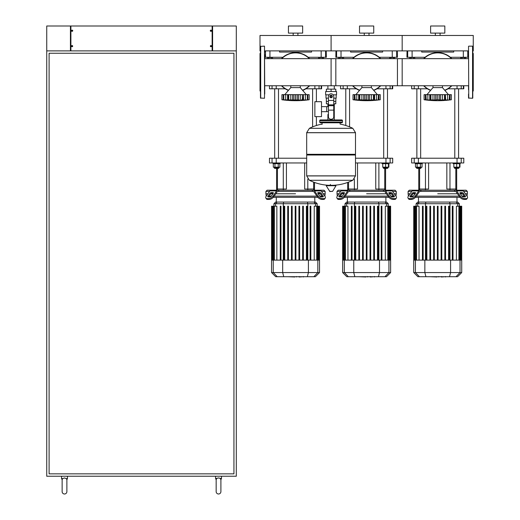 <?xml version="1.0" encoding="UTF-8"?>
<svg xmlns="http://www.w3.org/2000/svg" width="520" height="520" viewBox="0 0 520 520"><rect width="100%" height="100%" fill="white"/><g stroke="black" fill="none" stroke-linecap="round" stroke-linejoin="round"><path stroke-width="0.78" d="M465.66 58.663L465.66 57.518L460.733 57.518L460.733 58.663M464.425 58.663L464.425 57.518M461.962 58.663L461.962 57.518M394.57 58.663L394.57 57.518L389.643 57.518L389.643 58.663M393.334 58.663L393.334 57.518M390.878 58.663L390.878 57.518M323.479 58.663L323.479 57.518L318.552 57.518L318.552 58.663M322.25 58.663L322.25 57.518M319.787 58.663L319.787 57.518M414.713 58.663L414.713 57.518L409.786 57.518L409.786 58.663M413.478 58.663L413.478 57.518M411.015 58.663L411.015 57.518M343.623 58.663L343.623 57.518L338.696 57.518L338.696 58.663M342.394 58.663L342.394 57.518M339.931 58.663L339.931 57.518M272.532 58.663L272.532 57.518L267.611 57.518L267.611 58.663M271.303 58.663L271.303 57.518M268.84 58.663L268.84 57.518M210.893 46.729A0.592 0.592 0 0 1 210.893 45.552A0.592 0.592 0 0 1 211.542 46.143A0.592 0.592 0 0 1 210.893 46.729L210.893 45.552M211.01 45.552L211.01 46.729M210.893 30.147A0.592 0.592 0 0 0 210.893 31.33L210.893 30.147A0.592 0.592 0 0 1 211.01 30.147L211.01 31.33A0.592 0.592 0 0 1 210.893 31.33M211.01 31.33A0.592 0.592 0 0 0 211.01 30.147M72.15 46.729A0.592 0.592 0 0 0 72.15 45.552L72.15 46.729A0.592 0.592 0 0 1 72.033 46.729L72.033 45.552A0.592 0.592 0 0 1 72.15 45.552M72.033 45.552A0.592 0.592 0 0 0 72.033 46.729M72.15 30.147A0.592 0.592 0 0 1 72.15 31.33A0.592 0.592 0 0 1 71.493 30.739A0.592 0.592 0 0 1 72.15 30.147L72.15 31.33M72.033 31.33L72.033 30.147M212.608 26L212.608 50.882L236.301 50.882L236.301 476.229L46.735 476.229L46.735 50.882L70.427 50.882L70.427 26L70.902 26L70.902 50.882L212.134 50.882L212.134 26L236.301 26L236.301 50.882L46.735 50.882L46.735 26L70.427 26M70.902 26L212.134 26M220.305 478.595L220.896 479.629L221.494 478.595L218.53 477.958L215.572 478.595L216.164 479.629L216.756 478.595L216.164 479.629A2.373 2.373 0 0 0 216.164 479.785L216.164 491.628A2.373 2.373 0 0 0 218.53 494A2.373 2.373 0 0 0 220.903 491.628L220.903 479.785A2.373 2.373 0 0 0 220.896 479.629L220.805 479.297M216.164 491.628A2.373 2.373 0 0 0 218.53 494A2.373 2.373 0 0 0 220.903 491.628L220.903 479.785A2.373 2.373 0 0 0 220.896 479.629L221.494 478.595L221.494 476.229M62.134 479.785A2.373 2.373 0 0 1 62.14 479.629A2.373 2.373 0 0 0 62.134 479.785L62.134 491.628A2.373 2.373 0 0 0 64.506 494A2.373 2.373 0 0 0 66.879 491.628L66.879 479.785A2.373 2.373 0 0 0 66.872 479.629L66.781 479.297M62.134 491.628A2.373 2.373 0 0 0 64.506 494A2.373 2.373 0 0 0 66.879 491.628L66.879 491.628M62.732 478.595L61.542 478.595L62.14 479.629L62.732 478.595L64.506 477.958L66.281 478.595L66.872 479.629A2.373 2.373 0 0 1 66.879 479.785M216.164 479.629L215.572 478.595L215.572 476.229M62.14 479.629L61.542 478.595L61.542 476.229M66.281 478.595L67.47 478.595L66.872 479.629L67.47 478.595L67.47 476.229M49.101 473.856L49.101 53.248L233.935 53.248L233.935 473.856L49.101 473.856M331.091 85.748L331.091 58.663L402.175 58.663L402.175 85.748L334.276 85.748L334.276 89.135M334.276 103.825L334.276 114.491L333.756 114.491L334.276 114.491L334.276 119.938M327.899 85.748L327.899 89.135M327.899 103.825L327.899 106.633M328.425 114.491L327.899 114.491L328.425 114.491M321.503 111.683L328.425 111.683M321.503 106.633L326.716 106.633L326.716 111.683L326.716 106.633L328.425 106.633M314.867 109.161L314.867 116.623L321.503 116.623L321.503 101.692L314.867 101.692L314.867 109.161M329.004 94.822L325.637 94.822L325.637 91.507L336.538 91.507L336.538 94.822L333.177 94.822M335.829 98.137L335.829 101.459L333.756 101.459M330.142 96.48A0.949 0.949 0 0 0 331.091 97.428A0.949 0.949 0 0 0 332.039 96.48A0.949 0.949 0 0 0 331.091 95.531A0.949 0.949 0 0 0 330.142 96.48M330.375 96.48A0.709 0.709 0 0 1 331.091 95.771A0.709 0.709 0 0 1 331.799 96.48A0.709 0.709 0 0 1 331.091 97.195A0.709 0.709 0 0 1 330.375 96.48M332.274 97.162L331.091 97.851L329.901 97.162L329.901 95.797L331.091 95.115L332.274 95.797L332.274 97.162M333.756 110.142L333.756 116.857A2.373 2.373 0 0 1 331.383 119.23L330.792 119.23A2.373 2.373 0 0 1 328.425 116.857L328.425 110.142L333.756 110.142L333.756 96.48A2.665 2.665 0 0 0 331.091 93.815A2.665 2.665 0 0 0 328.425 96.48L328.425 110.142M326.352 98.137L326.352 101.459L328.425 101.459M335.81 101.459L335.81 103.825L333.756 103.825M326.372 101.459L326.372 103.825L328.425 103.825M328.425 98.137L325.995 98.137L325.995 94.822M336.187 94.822L336.187 98.137L333.756 98.137M326.372 91.507L326.372 89.135L335.81 89.135L335.81 91.507M331.091 91.507L331.091 89.135M355.498 132.672L306.683 132.672L355.498 132.737L306.683 132.737L306.683 154.297L355.498 154.297L355.498 132.672L352.788 128.316L309.394 128.316L352.788 128.316A49.049 49.049 0 0 0 340.093 124.091L340.093 122.785L341.75 122.785A0.709 0.709 0 0 0 342.466 122.07L342.466 120.653A0.709 0.709 0 0 0 341.75 119.938L320.424 119.938A0.709 0.709 0 0 0 319.716 120.653L342.466 120.653M322.082 124.442L322.082 122.785L320.424 122.785L341.75 122.785M354.783 154.297L355.498 155.012L355.498 175.864L306.683 175.864L355.498 175.864L352.788 180.284L331.091 180.284L352.788 180.284A49.049 49.049 0 0 1 333.496 185.283M355.498 155.012L306.683 155.012L306.683 175.922L355.498 175.922M331.091 180.284L309.394 180.284L331.091 180.284M330.375 184.392L330.375 185.283M326.456 185.283L326.203 185.731L329.836 191.503L332.599 191.36L335.972 185.731L335.719 185.283L326.456 185.283M306.683 155.012L307.392 154.297M327.899 119.938L327.899 114.491M321.139 120.653A0.709 0.709 0 0 0 320.424 119.938M341.042 120.653A0.709 0.709 0 0 1 341.75 119.938M342.466 122.07L319.716 122.07A0.709 0.709 0 0 0 320.424 122.785M468.526 46.377L468.76 98.273L468.526 46.377M468.526 94.042L468.526 98.04L472.557 98.273L472.557 46.143L472.791 98.04M472.791 61.913L472.791 54.639M472.791 91.403L473.265 90.928L473.265 53.489L472.791 53.014M472.791 52.507L472.791 50.368M472.791 78.234L472.791 79.553M472.791 90.402L472.791 82.505M468.526 54.639L468.526 58.663L397.436 58.663L397.436 85.748L468.526 85.748L468.526 89.778M264.739 94.042L264.505 46.143L264.505 98.273L260.475 98.04L260.475 46.377L264.505 46.143M260.475 91.403L260 90.928L260 53.489L260.475 53.014M264.739 89.778L264.739 85.748L335.829 85.748L335.829 58.663L264.739 58.663L264.739 54.639M442.462 85.748L442.462 87.607L432.985 87.607L426.94 94.659M448.591 100.035L445.296 99.912L445.679 100.055L445.296 99.912L445.367 94.659L445.679 100.055M450.151 99.898L450.574 99.847M446.589 100.016L447.59 99.912L447.59 94.659L449.507 94.659L449.507 99.755M441.636 100.016L443.456 99.801M435.643 100.016L430.151 99.912L430.892 99.755L430.892 94.659L430.072 94.659L430.151 99.912L429.76 100.055L424.099 99.755L425.386 99.912L425.386 94.659L425.913 94.659L426.231 99.912M433.803 100.016L434.2 100.035M428.857 100.016L429.24 100.035M424.099 94.659L424.099 99.755L424.099 94.659L425.386 94.659M425.932 99.755L425.932 94.659L429.76 94.659L429.76 100.055L430.151 99.912M430.151 94.659L429.76 94.659M430.931 99.755L430.931 94.659L434.811 94.659L434.811 100.055M437.697 99.755L436.098 99.912L436.098 94.659L437.697 94.659L437.697 99.755L437.743 94.659L440.635 94.659L440.635 100.055L437.743 99.755M434.811 94.659L436.098 94.659M445.296 99.912L440.635 100.055M440.635 94.659L444.516 94.659L444.516 99.755M444.554 99.755L444.554 94.659L445.296 94.659M445.679 94.659L447.59 94.659M451.347 99.755L450.053 99.912L450.053 94.659L451.347 94.659L451.347 99.755A98.403 98.403 0 0 1 424.099 99.755M449.215 99.912L449.507 94.659M449.534 94.659L450.053 94.659M444.86 90.409A19.552 19.552 0 0 0 451.822 85.748M451.822 58.663A19.552 19.552 0 0 0 423.625 58.663A19.552 19.552 0 0 1 451.822 58.663M423.625 85.748A19.552 19.552 0 0 0 430.586 90.409M447.824 58.663L448.565 58.663M426.881 58.663L427.622 58.663M427.622 85.748L426.881 85.748M448.565 85.748L447.824 85.748M371.371 85.748L371.371 87.607L361.894 87.607L355.849 94.659M377.507 100.035L374.595 100.055L376.5 99.912L376.5 94.659L380.257 94.659L380.257 99.755L378.969 99.912L378.969 94.659M379.06 99.898L379.49 99.847M370.552 100.016L372.365 99.801M364.553 100.016L365.593 99.801M362.719 100.016L363.11 100.035M359.06 99.912L353.009 99.755L354.302 99.912L354.302 94.659L358.676 94.659L358.676 100.055L359.06 99.912L358.982 94.659L359.801 94.659L359.801 99.755L359.84 94.659L363.721 94.659L363.721 100.055L359.84 99.755M357.767 100.016L358.15 100.035M353.009 94.659L353.009 99.755L353.009 94.659L354.302 94.659M354.841 99.755L354.841 94.659L355.141 99.912M359.06 94.659L358.676 94.659M366.652 99.755L366.652 94.659L369.544 94.659L369.544 100.055L363.721 100.055M363.721 94.659L366.613 94.659L366.613 99.755M373.464 99.755L373.464 94.659L374.595 94.659L374.595 100.055L369.544 100.055M369.544 94.659L373.425 94.659L373.425 99.755M374.595 100.055L374.205 99.912L374.205 94.659M374.595 94.659L376.5 94.659M378.125 99.912L378.443 94.659L378.424 99.755M373.769 90.409A19.552 19.552 0 0 0 380.731 85.748M380.731 58.663A19.552 19.552 0 0 0 352.534 58.663A19.552 19.552 0 0 1 380.731 58.663M352.534 85.748A19.552 19.552 0 0 0 359.496 90.409M376.734 58.663L377.475 58.663M355.791 58.663L356.531 58.663M356.531 85.748L355.791 85.748M377.475 85.748L376.734 85.748M300.281 85.748L300.281 87.607L290.803 87.607L284.765 94.659M306.417 100.035L303.115 99.912L303.505 94.659L303.505 100.055L301.281 99.801M307.976 99.898L308.399 99.847M304.408 100.016L305.416 99.912L305.416 94.659L307.333 94.659L307.333 99.755M299.462 100.016L287.969 99.912L288.711 99.755L288.711 94.659L287.898 94.659L287.969 99.912L281.918 99.755L283.212 99.912L283.212 94.659L283.731 94.659L283.731 99.755L284.674 100.035M293.462 100.016L293.923 99.912L293.923 94.659L295.522 94.659L295.522 99.755M291.629 100.016L292.019 100.035M286.676 100.016L287.066 100.035M281.918 94.659L281.918 99.755L281.918 94.659L283.212 94.659M283.757 99.755L283.757 94.659L287.586 94.659L287.586 100.055L287.969 99.912M287.969 94.659L287.586 94.659M288.75 99.755L288.75 94.659L292.63 94.659L292.63 100.055M292.63 94.659L293.923 94.659M295.568 99.755L295.568 94.659L298.461 94.659L298.461 100.055M298.461 94.659L302.341 94.659L302.341 99.755M302.374 99.755L302.374 94.659L303.115 94.659M303.505 94.659L305.416 94.659M309.173 94.659L309.173 99.755L307.879 99.912L307.879 94.659L309.173 94.659L309.173 99.755A98.403 98.403 0 0 1 281.918 99.755M306.417 100.055L307.353 99.755L307.333 94.659M307.353 94.659L307.879 94.659M302.679 90.409A19.552 19.552 0 0 0 309.641 85.748M309.641 58.663A19.552 19.552 0 0 0 281.444 58.663A19.552 19.552 0 0 1 309.641 58.663M281.444 85.748A19.552 19.552 0 0 0 288.405 90.409M305.65 58.663L306.384 58.663M284.7 58.663L285.441 58.663M285.441 85.748L284.7 85.748M306.384 85.748L305.65 85.748M260.475 98.04L260.475 94.042L260.475 98.04M445.282 276.705L441.584 276.991M441.012 276.705L438.802 276.705M437.079 276.705L438.529 276.705M437.079 276.991L429.871 276.705M374.192 276.705L370.494 276.991M369.922 276.705L367.718 276.705M365.989 276.705L367.438 276.705M365.989 276.991L358.787 276.705M303.101 276.705L299.403 276.991M298.831 276.705L296.627 276.705M294.899 276.705L296.355 276.705M294.899 276.991L287.697 276.705M463.691 191.399L467.344 191.399L467.344 193.772L465.368 193.772L467.344 193.772L467.044 196.138M420.401 191.399L419.985 191.399A1.183 0.839 90 0 0 419.393 191.744L415.734 196.917L415.142 196.079L418.801 190.911A2.373 1.677 -90 0 1 419.985 190.216L421.246 190.216L420.401 191.399L455.046 191.399L454.194 190.216L455.462 190.216A2.373 1.677 90 0 1 456.644 190.911L460.298 196.079L459.706 196.917L456.053 191.744A1.183 0.839 -90 0 0 455.462 191.399L455.046 191.399M437.723 193.772L457.483 193.772L437.723 193.772M460.343 193.772L462.351 193.772L460.343 193.772M460.343 192.582L462.02 192.582A1.183 0.592 -144.7 0 1 463.45 193.421L465.329 196.079A1.183 0.592 -144.7 0 1 465.459 196.761A1.183 0.592 -144.7 0 1 465.082 196.917L463.404 196.917A1.183 0.592 -144.7 0 1 461.975 196.079L460.096 193.421A1.183 0.592 -144.7 0 1 459.966 192.738A1.183 0.592 -144.7 0 1 460.343 192.582L459.947 193.141M465.329 196.079L464.737 196.917L462.852 194.259A1.183 0.592 35.3 0 0 461.422 193.421L460.096 193.421M413.426 192.582L415.103 192.582A1.183 0.592 144.7 0 1 415.474 192.738A1.183 0.592 144.7 0 1 415.344 193.421L414.018 193.421A1.183 0.592 -35.3 0 0 412.588 194.259L410.709 196.917L410.118 196.079L411.996 193.421A1.183 0.592 144.7 0 1 413.426 192.582L414.018 193.421M415.344 193.421L413.465 196.079A1.183 0.592 144.7 0 1 412.035 196.917L410.365 196.917A1.183 0.592 144.7 0 1 409.988 196.761A1.183 0.592 144.7 0 1 410.118 196.079M459.05 167.18L459.05 167.895L454.311 167.895L454.786 168.369L456.677 168.369L456.677 189.033L455.825 189.033L456.677 189.033L456.677 190.216L466.154 190.216L467.344 191.399M459.706 196.917A3.555 1.774 35.3 0 0 463.996 199.433L465.673 199.433A3.555 1.774 35.3 0 0 466.798 198.972L467.389 198.133A3.555 1.774 -144.7 0 0 466.999 196.079L463.346 190.911A2.373 1.677 -90 0 0 462.163 190.216L455.462 190.216M463.996 199.433L464.588 198.594A3.555 1.774 -144.7 0 1 460.298 196.079M464.588 198.594L466.265 198.594L465.673 199.433M467.389 198.133A3.555 1.774 -144.7 0 1 466.265 198.594M419.985 190.216L413.283 190.216A2.373 1.677 90 0 0 412.1 190.911L408.441 196.079A3.555 1.774 144.7 0 0 408.05 198.133L408.642 198.972A3.555 1.774 -35.3 0 0 409.767 199.433L411.444 199.433A3.555 1.774 -35.3 0 0 415.734 196.917M409.767 199.433L409.175 198.594A3.555 1.774 144.7 0 1 408.05 198.133M409.175 198.594L410.852 198.594L411.444 199.433M415.142 196.079A3.555 1.774 144.7 0 1 410.852 198.594M408.401 196.138L408.103 193.772L410.072 193.772L408.103 193.772L408.103 191.399L409.286 190.216L418.762 190.216L418.762 168.369M454.194 190.216L421.246 190.216M408.103 191.399L411.749 191.399M413.094 193.772L415.103 193.772L413.094 193.772M464.185 196.138L462.02 196.138M459.16 196.138L416.286 196.138M413.426 196.138L411.262 196.138M415.415 197.321L460.031 197.321M434.343 206.213L434.343 260.117L434.343 206.213L433.635 206.213L433.635 260.117M430.612 206.213L430.612 260.117L430.612 206.213L429.904 206.213L429.904 260.117M426.881 206.213L426.881 260.117L426.881 206.213L426.173 206.213L426.173 260.117M419.309 202.066L417.755 202.066L416.098 203.723L459.342 203.723L457.685 202.066L419.309 202.066L417.709 203.723L417.709 206.213M441.097 206.213L441.097 260.117L441.097 206.213L441.812 206.213L441.812 260.117L441.812 206.213M416.546 260.117L416.546 206.213L419.036 206.213L419.036 260.117M423.15 206.213L423.15 260.117L423.15 206.213L422.435 206.213L422.435 260.117M437.365 260.117L437.365 206.213L438.074 206.213L438.074 260.117M461.715 272.558L413.731 272.558L417.879 276.705L457.568 276.705L461.715 272.558L461.715 260.117L413.731 260.117L413.731 206.213M414.648 260.117L414.648 206.213L415.37 206.213L415.012 206.213L415.012 260.117M414.226 260.117L414.226 206.213L413.868 206.213L414.297 206.213L414.297 260.117M416.195 260.117L416.195 206.213L415.37 206.213L415.37 260.117M445.543 260.117L445.543 206.213L444.828 206.213L444.828 260.117M453.005 260.117L453.005 206.213L452.296 206.213L452.296 260.117M449.274 260.117L449.274 206.213L448.565 206.213L448.565 260.117M456.411 260.117L456.411 206.213L460.428 206.213L460.076 206.213L460.076 260.117M459.251 260.117L459.251 206.213L458.894 206.213L458.894 260.117M460.428 260.117L460.428 206.213L461.572 206.213L461.221 206.213L461.221 260.117M461.149 260.117L461.149 206.213L460.791 206.213L460.791 260.117M461.572 206.213L461.572 260.117M392.606 191.399L396.253 191.399L396.253 193.772L394.277 193.772L396.253 193.772L395.954 196.138M349.31 191.399L348.894 191.399A1.183 0.839 90 0 0 348.303 191.744L344.65 196.917L344.058 196.079L347.711 190.911A2.373 1.677 -90 0 1 348.894 190.216L350.162 190.216L349.31 191.399L383.955 191.399L383.11 190.216L384.371 190.216A2.373 1.677 90 0 1 385.554 190.911L389.214 196.079L388.615 196.917L384.963 191.744A1.183 0.839 -90 0 0 384.371 191.399L383.955 191.399M366.632 193.772L386.393 193.772L366.632 193.772M389.253 193.772L391.261 193.772L389.253 193.772M389.253 192.582L390.929 192.582A1.183 0.592 -144.7 0 1 392.36 193.421L394.238 196.079A1.183 0.592 -144.7 0 1 394.368 196.761A1.183 0.592 -144.7 0 1 393.991 196.917L392.314 196.917A1.183 0.592 -144.7 0 1 390.884 196.079L389.006 193.421A1.183 0.592 -144.7 0 1 388.875 192.738A1.183 0.592 -144.7 0 1 389.253 192.582L388.856 193.141M394.238 196.079L393.647 196.917L391.768 194.259A1.183 0.592 35.3 0 0 390.338 193.421L389.006 193.421M342.335 192.582L344.012 192.582A1.183 0.592 144.7 0 1 344.39 192.738A1.183 0.592 144.7 0 1 344.26 193.421L342.927 193.421A1.183 0.592 -35.3 0 0 341.497 194.259L339.619 196.917L339.027 196.079L340.906 193.421A1.183 0.592 144.7 0 1 342.335 192.582L342.927 193.421M344.26 193.421L342.381 196.079A1.183 0.592 144.7 0 1 340.951 196.917L339.274 196.917A1.183 0.592 144.7 0 1 338.897 196.761A1.183 0.592 144.7 0 1 339.027 196.079M387.959 167.18L387.959 167.895L383.221 167.895L383.695 168.369L385.593 168.369L385.593 189.033L384.735 189.033L385.593 189.033L385.593 190.216L395.07 190.216L396.253 191.399M395.707 198.972L396.305 198.133A3.555 1.774 -144.7 0 1 395.174 198.594L394.582 199.433A3.555 1.774 35.3 0 0 395.707 198.972M396.305 198.133A3.555 1.774 -144.7 0 0 395.915 196.079L392.256 190.911A2.373 1.677 -90 0 0 391.072 190.216L384.371 190.216M388.615 196.917A3.555 1.774 35.3 0 0 392.912 199.433L393.504 198.594A3.555 1.774 -144.7 0 1 389.214 196.079M393.504 198.594L395.174 198.594M392.912 199.433L394.582 199.433M348.894 190.216L342.193 190.216A2.373 1.677 90 0 0 341.01 190.911L337.35 196.079A3.555 1.774 144.7 0 0 336.966 198.133L337.558 198.972A3.555 1.774 -35.3 0 0 338.683 199.433L340.36 199.433A3.555 1.774 -35.3 0 0 344.65 196.917M338.683 199.433L338.091 198.594A3.555 1.774 144.7 0 1 336.966 198.133L337.558 198.972M338.091 198.594L339.762 198.594L340.36 199.433M344.058 196.079A3.555 1.774 144.7 0 1 339.762 198.594M337.311 196.138L337.012 193.772L338.988 193.772L337.012 193.772L337.012 191.399L338.195 190.216L347.678 190.216L347.678 182.455M383.11 190.216L350.162 190.216M337.012 191.399L340.659 191.399M342.004 193.772L344.012 193.772L342.004 193.772M393.094 196.138L390.929 196.138M388.07 196.138L345.196 196.138M342.335 196.138L340.171 196.138M344.325 197.321L388.941 197.321M363.259 206.213L363.259 260.117L363.259 206.213L362.544 206.213L362.544 260.117M359.522 206.213L359.522 260.117L359.522 206.213L358.813 206.213L358.813 260.117M355.791 206.213L355.791 260.117L355.791 206.213L355.082 206.213L355.082 260.117M348.225 202.066L346.671 202.066L345.007 203.723L388.258 203.723L386.594 202.066L348.225 202.066L346.619 203.723L346.619 206.213M370.012 206.213L370.012 260.117L370.012 206.213L370.721 206.213L370.721 260.117L370.721 206.213M373.744 206.213L373.744 260.117L373.744 206.213L374.452 206.213L374.452 260.117L374.452 206.213M345.462 260.117L345.462 206.213L347.945 206.213L347.945 260.117M352.06 206.213L352.06 260.117L352.06 206.213L351.351 206.213L351.351 260.117M366.275 260.117L366.275 206.213L366.99 206.213L366.99 260.117M390.624 272.558L342.641 272.558L346.788 276.705L386.477 276.705L390.624 272.558L390.624 260.117L342.641 260.117L342.641 206.213M343.564 260.117L343.564 206.213L344.279 206.213L343.922 206.213L343.922 260.117M343.135 260.117L343.135 206.213L342.784 206.213L343.207 206.213L343.207 260.117M345.104 260.117L345.104 206.213L344.279 206.213L344.279 260.117M381.914 206.213L381.914 260.117L381.914 206.213L381.206 206.213L381.206 260.117L381.206 206.213M378.183 260.117L378.183 206.213L377.475 206.213L377.475 260.117M385.32 260.117L385.32 206.213L389.344 206.213L388.986 206.213L388.986 260.117M388.161 260.117L388.161 206.213L387.81 206.213L387.81 260.117M389.344 260.117L389.344 206.213L390.488 206.213L390.13 206.213L390.13 260.117M390.059 260.117L390.059 206.213L389.701 206.213L389.701 260.117M390.488 206.213L390.488 260.117M321.516 191.399L325.163 191.399L325.163 193.772L323.193 193.772L325.163 193.772L324.864 196.138M278.219 191.399L277.81 191.399A1.183 0.839 90 0 0 277.212 191.744L273.559 196.917L272.968 196.079L276.62 190.911A2.373 1.677 -90 0 1 277.81 190.216L279.071 190.216L278.219 191.399L312.871 191.399L312.019 190.216L313.281 190.216A2.373 1.677 90 0 1 314.464 190.911L318.123 196.079L317.531 196.917L313.872 191.744A1.183 0.839 -90 0 0 313.281 191.399L312.871 191.399M295.542 193.772L275.782 193.772L295.542 193.772M318.162 193.772L320.171 193.772L318.162 193.772M318.162 192.582L319.839 192.582A1.183 0.592 -144.7 0 1 321.269 193.421L323.147 196.079A1.183 0.592 -144.7 0 1 323.278 196.761A1.183 0.592 -144.7 0 1 322.907 196.917L321.23 196.917A1.183 0.592 -144.7 0 1 319.8 196.079L317.922 193.421A1.183 0.592 -144.7 0 1 317.792 192.738A1.183 0.592 -144.7 0 1 318.162 192.582L317.772 193.141M323.147 196.079L322.556 196.917L320.678 194.259A1.183 0.592 35.3 0 0 319.248 193.421L317.922 193.421M271.252 192.582L272.922 192.582A1.183 0.592 144.7 0 1 273.299 192.738A1.183 0.592 144.7 0 1 273.169 193.421L271.843 193.421A1.183 0.592 -35.3 0 0 270.413 194.259L268.534 196.917L267.937 196.079L269.822 193.421A1.183 0.592 144.7 0 1 271.252 192.582L271.843 193.421M273.169 193.421L271.291 196.079A1.183 0.592 144.7 0 1 269.861 196.917L268.183 196.917A1.183 0.592 144.7 0 1 267.813 196.761A1.183 0.592 144.7 0 1 267.937 196.079M314.502 182.455L314.502 189.033L313.644 189.033L314.502 189.033L314.502 190.216L323.98 190.216L325.163 191.399M317.531 196.917A3.555 1.774 35.3 0 0 321.822 199.433L323.499 199.433A3.555 1.774 35.3 0 0 324.623 198.972L325.214 198.133A3.555 1.774 -144.7 0 0 324.825 196.079L321.172 190.911A2.373 1.677 -90 0 0 319.982 190.216L313.281 190.216M321.822 199.433L322.413 198.594A3.555 1.774 -144.7 0 1 318.123 196.079M322.413 198.594L324.09 198.594L323.499 199.433M325.214 198.133A3.555 1.774 -144.7 0 1 324.09 198.594M277.81 190.216L271.102 190.216A2.373 1.677 90 0 0 269.919 190.911L266.266 196.079A3.555 1.774 144.7 0 0 265.876 198.133L266.468 198.972A3.555 1.774 -35.3 0 0 267.592 199.433L269.269 199.433A3.555 1.774 -35.3 0 0 273.559 196.917M267.592 199.433L267 198.594A3.555 1.774 144.7 0 1 265.876 198.133L266.468 198.972M267 198.594L268.678 198.594L269.269 199.433M272.968 196.079A3.555 1.774 144.7 0 1 268.678 198.594M272.37 190.216L267.111 190.216L265.922 191.399L269.575 191.399M312.019 190.216L279.071 190.216M266.221 196.138L265.922 193.772L267.897 193.772L265.922 193.772L265.922 191.399M270.913 193.772L272.922 193.772L270.913 193.772M322.003 196.138L319.846 196.138M316.979 196.138L274.111 196.138M271.245 196.138L269.081 196.138M273.24 197.321L317.85 197.321M292.168 206.213L292.168 260.117L292.168 206.213L291.454 206.213L291.454 260.117M288.438 206.213L288.438 260.117L288.438 206.213L287.722 206.213L287.722 260.117M284.707 206.213L284.707 260.117L284.707 206.213L283.992 206.213L283.992 260.117M277.134 202.066L275.581 202.066L273.923 203.723L317.168 203.723L315.51 202.066L277.134 202.066L275.529 203.723L275.529 206.213M274.372 260.117L274.372 206.213L276.855 206.213L276.855 260.117M280.969 206.213L280.969 260.117L280.969 206.213L280.261 206.213L280.261 260.117M295.191 260.117L295.191 206.213L295.9 206.213L295.9 260.117M319.534 272.558L271.55 272.558L275.697 276.705L315.393 276.705L319.534 272.558L319.534 260.117L271.55 260.117L271.55 206.213M272.474 260.117L272.474 206.213L273.189 206.213L272.838 206.213L272.838 260.117M272.051 260.117L272.051 206.213L271.694 206.213L272.116 206.213L272.116 260.117M274.014 260.117L274.014 206.213L273.189 206.213L273.189 260.117M303.361 260.117L303.361 206.213L302.653 206.213L302.653 260.117M299.631 260.117L299.631 206.213L298.922 206.213L298.922 260.117M310.83 260.117L310.83 206.213L310.115 206.213L310.115 260.117M307.099 260.117L307.099 206.213L306.384 206.213L306.384 260.117M314.23 260.117L314.23 206.213L318.253 206.213L317.896 206.213L317.896 260.117M317.077 260.117L317.077 206.213L316.719 206.213L316.719 260.117M318.253 260.117L318.253 206.213L319.397 206.213L319.039 206.213L319.039 260.117M318.968 260.117L318.968 206.213L318.617 206.213L318.617 260.117M319.397 206.213L319.397 260.117M425.464 190.216L425.464 189.033L428.597 189.033L428.597 162.962L428.597 189.033L418.762 189.033L419.621 189.033L419.621 168.369M455.825 190.216L455.825 189.033L446.843 189.033L446.843 162.962L446.843 189.033L449.976 189.033L449.976 162.962M354.38 190.216L354.38 189.033L357.513 189.033L357.513 162.962L357.513 189.033L347.678 189.033L348.53 189.033L348.53 182.136M384.735 190.216L384.735 189.033L375.759 189.033L375.759 162.962L375.759 189.033L378.885 189.033L378.885 162.962M283.289 190.216L283.289 189.033L286.423 189.033L286.423 162.962L286.423 189.033L276.588 189.033L276.588 168.369M313.644 190.216L313.644 189.033L304.668 189.033L304.668 162.962L304.668 189.033L307.801 189.033L307.801 179.023M425.464 162.962L425.464 189.033L419.621 189.033L419.621 190.216M455.825 168.369L455.825 189.033L449.976 189.033L449.976 190.216M457.048 162.962L461.221 162.962L461.221 158.223L457.048 158.223L457.048 162.962L418.392 162.962L418.392 158.223L457.048 158.223M461.221 158.223L463.788 158.223L463.788 162.962L461.221 162.962M414.219 162.962L411.658 162.962L411.658 158.223L414.219 158.223L414.219 162.962L418.392 162.962M418.392 158.223L414.219 158.223M354.38 179.023L354.38 189.033L348.53 189.033L348.53 190.216M384.735 168.369L384.735 189.033L378.885 189.033L378.885 190.216M385.957 162.962L390.13 162.962L390.13 158.223L385.957 158.223L385.957 162.962L355.498 162.962M355.498 158.223L385.957 158.223M390.13 158.223L392.697 158.223L392.697 162.962L390.13 162.962M283.289 162.962L283.289 189.033L276.588 189.033L276.588 190.216M313.644 182.136L313.644 189.033L307.801 189.033L307.801 190.216M306.683 162.962L276.218 162.962L276.218 158.223L306.683 158.223M272.044 162.962L269.477 162.962L269.477 158.223L272.044 158.223L272.044 162.962L276.218 162.962M276.218 158.223L272.044 158.223M459.524 163.677L459.524 167.18L459.959 167.18L459.959 163.677M416.871 88.797L416.871 158.223M420.661 88.797L420.661 158.223M422.318 162.962L422.318 163.677L415.207 163.677L415.207 162.962M421.135 167.18L421.135 167.895L416.397 167.895L416.397 167.18M416.397 167.895L416.871 168.369L420.661 168.369L421.135 167.895M417.125 163.677L417.125 167.18L422.045 167.18L422.045 163.677M420.407 163.677L420.407 167.18M415.48 163.677L415.48 167.18L417.125 167.18M453.122 162.962L453.122 163.677L460.232 163.677L460.232 162.962M456.677 168.369L458.575 168.369L459.05 167.895M453.837 163.677L453.837 167.18L459.524 167.18M456.677 163.677L456.677 167.18M388.434 163.677L388.434 167.18L388.875 167.18L388.875 163.677M345.781 88.797L345.781 125.509M349.57 88.797L349.57 126.874M382.038 162.962L382.038 163.677L389.142 163.677L389.142 162.962M385.593 168.369L387.485 168.369L387.959 167.895M382.746 163.677L382.746 167.18L388.434 167.18M385.593 163.677L385.593 167.18M274.69 88.797L274.69 158.223M278.486 88.797L278.486 158.223M280.144 162.962L280.144 163.677L273.033 163.677L273.033 162.962M278.954 167.18L278.954 167.895L274.216 167.895L274.216 167.18M274.216 167.895L274.69 168.369L278.486 168.369L278.954 167.895M274.944 163.677L274.944 167.18L279.87 167.18L279.87 163.677M278.226 163.677L278.226 167.18M273.306 163.677L273.306 167.18L274.944 167.18M457.048 85.748L457.048 88.797L463.788 88.797L463.788 85.748M457.048 88.797L448.065 88.797M427.375 88.797L418.392 88.797L418.392 85.748M414.219 85.748L414.219 88.797L418.392 88.797M414.219 88.797L411.658 88.797L411.658 85.748M463.353 88.797L463.353 85.748M392.697 85.748L392.697 88.797L392.697 85.748M385.957 85.748L385.957 88.797L392.697 88.797M385.957 88.797L376.981 88.797M356.285 88.797L347.308 88.797L347.308 85.748M343.135 85.748L343.135 88.797L347.308 88.797M343.135 88.797L340.568 88.797L340.568 85.748M392.262 88.797L392.262 85.748M321.607 85.748L321.607 88.797L321.607 85.748M314.873 85.748L314.873 88.797L321.607 88.797M314.873 88.797L305.89 88.797M285.2 88.797L276.218 88.797L276.218 85.748M272.044 85.748L272.044 88.797L276.218 88.797M272.044 88.797L269.477 88.797L269.477 85.748M321.172 88.797L321.172 85.748M407.687 50.882L407.687 57.278L412.106 57.278L412.106 50.882M407.687 57.278L406.919 57.278L407.03 50.882M468.526 57.278L467.76 57.278L467.76 50.882M463.333 50.882L463.333 57.278L467.76 57.278M463.333 57.278L450.346 57.278M425.1 57.278L412.106 57.278M468.416 50.882L468.526 52.065M421.726 50.882L421.726 52.065L453.719 52.065L453.719 50.882M336.596 50.882L336.596 57.278L341.022 57.278L341.022 50.882M336.596 57.278L335.829 57.278L335.94 50.882M397.325 50.882L397.436 57.278L396.669 57.278L396.669 50.882M392.243 50.882L392.243 57.278L396.669 57.278M392.243 57.278L379.256 57.278M354.01 57.278L341.022 57.278M350.636 50.882L350.636 52.065L382.629 52.065L382.629 50.882M265.506 50.882L265.506 57.278L269.932 57.278L269.932 50.882M265.506 57.278L264.739 57.278M326.235 50.882L326.352 57.278L325.579 57.278L325.579 50.882M321.159 50.882L321.159 57.278L325.579 57.278M321.159 57.278L308.165 57.278M282.925 57.278L269.932 57.278M264.739 52.065L264.856 50.882M279.552 50.882L279.552 52.065L311.538 52.065L311.538 50.882M440.089 33.111L440.089 35.477M435.351 33.111L435.351 35.477M444.828 26L444.828 33.111L430.612 33.111L430.612 26L444.828 26M260.475 50.882L260 50.882L260 35.477L473.265 35.477L473.265 50.882L472.791 50.882M264.739 50.882L331.091 50.882L331.091 35.477L331.091 50.882L402.175 50.882L402.175 35.477L402.175 50.882L468.526 50.882M369.005 33.111L369.005 35.477M364.267 33.111L364.267 35.477M373.744 26L373.744 33.111L359.522 33.111L359.522 26L373.744 26M297.914 33.111L297.914 35.477M293.176 33.111L293.176 35.477M302.653 26L302.653 33.111L288.438 33.111L288.438 26L302.653 26M328.425 100.419L333.756 100.419M328.425 104.858L333.756 104.858M328.425 105.703L333.756 105.703M329.583 191.36L332.599 191.36M326.203 185.731L335.972 185.731M430.749 90.22A19.312 19.312 0 0 1 423.956 85.748A19.312 19.312 0 0 0 430.749 90.22M437.723 52.897A19.312 19.312 0 0 0 423.956 58.663A19.312 19.312 0 0 1 451.49 58.663M359.658 90.22A19.312 19.312 0 0 1 352.865 85.748A19.312 19.312 0 0 0 359.658 90.22M366.632 52.897A19.312 19.312 0 0 0 352.865 58.663A19.312 19.312 0 0 1 380.4 58.663M288.567 90.22A19.312 19.312 0 0 1 281.775 85.748A19.312 19.312 0 0 0 288.567 90.22M295.542 52.897A19.312 19.312 0 0 0 281.775 58.663A19.312 19.312 0 0 1 309.315 58.663M260.709 98.273L260.709 46.143M427.85 94.659L427.85 99.912M432.959 94.659L432.959 99.912M439.348 94.659L439.348 99.912M442.481 94.659L442.481 99.912M451.49 85.748A19.312 19.312 0 0 1 444.697 90.22M380.257 99.755L380.257 94.659L380.257 99.755A98.403 98.403 0 0 1 353.009 99.755M356.766 94.659L356.766 99.912M361.875 94.659L361.875 99.912M365.007 94.659L365.007 99.912M368.257 94.659L368.257 99.912M371.391 94.659L371.391 99.912M380.4 85.748A19.312 19.312 0 0 1 373.607 90.22M285.675 94.659L285.675 99.912M290.784 94.659L290.784 99.912M297.167 94.659L297.167 99.912M300.307 94.659L300.307 99.912M309.315 85.748A19.312 19.312 0 0 1 302.517 90.22M461.422 193.421L462.02 192.582M462.852 194.259L463.45 193.421M415.493 193.141L415.103 192.582M412.588 194.259L411.996 193.421M456.644 190.911L463.346 190.911M412.1 190.911L418.801 190.911M425.464 260.117L425.464 203.723L425.893 202.066M449.976 260.117L449.976 203.723L449.547 202.066M456.131 202.066L457.737 203.723L457.737 206.213M460.025 260.117L460.025 272.558L456.021 276.705M450.587 260.117L450.587 272.558L449.521 276.705M419.425 276.705L415.422 272.558L415.422 260.117M424.853 260.117L424.853 272.558L425.925 276.705M390.338 193.421L390.929 192.582M391.768 194.259L392.36 193.421M344.409 193.141L344.012 192.582M341.497 194.259L340.906 193.421M385.554 190.911L392.256 190.911M341.01 190.911L347.711 190.911M354.38 260.117L354.38 203.723L354.803 202.066M378.892 260.117L378.892 203.723L378.463 202.066M385.041 202.066L386.646 203.723L386.646 206.213M388.934 260.117L388.934 272.558L384.93 276.705M379.503 260.117L379.503 272.558L378.43 276.705M348.335 276.705L344.331 272.558L344.331 260.117M353.762 260.117L353.762 272.558L354.835 276.705M319.248 193.421L319.839 192.582M320.678 194.259L321.269 193.421M273.319 193.141L272.922 192.582M270.413 194.259L269.822 193.421M314.464 190.911L321.172 190.911M269.919 190.911L276.62 190.911M283.289 260.117L283.289 203.723L283.719 202.066M307.801 260.117L307.801 203.723L307.372 202.066M313.957 202.066L315.556 203.723L315.556 206.213M317.844 260.117L317.844 272.558L313.839 276.705M308.412 260.117L308.412 272.558L307.339 276.705M277.251 276.705L273.24 272.558L273.24 260.117M282.678 260.117L282.678 272.558L283.745 276.705M277.44 190.216L277.44 168.369M461.221 88.797L461.221 85.748M390.13 88.797L390.13 85.748M319.046 88.797L319.046 85.748M306.683 175.922L309.394 180.284A49.049 49.049 0 0 0 328.679 185.283M306.683 132.672L309.394 128.316A49.049 49.049 0 0 1 322.082 124.091M319.716 122.07L319.716 120.653M472.557 46.143L468.76 46.143M432.985 85.748L432.985 87.607M425.698 94.659L425.698 99.781M449.748 94.659L449.748 99.781M442.462 87.607L448.507 94.659M361.894 85.748L361.894 87.607M354.607 94.659L354.607 99.781M378.657 94.659L378.657 99.781M371.371 87.607L377.416 94.659M290.803 85.748L290.803 87.607M283.517 94.659L283.517 99.781M307.574 94.659L307.574 99.781M300.281 87.607L306.325 94.659M445.569 276.51L445.569 276.991M441.291 276.51L441.291 276.991M438.776 276.51L438.776 276.991M374.485 276.51L374.485 276.991M370.207 276.51L370.207 276.991M367.685 276.51L367.685 276.991M303.394 276.51L303.394 276.991M299.117 276.51L299.117 276.991M296.595 276.51L296.595 276.991M456.976 197.321L456.976 202.066M416.098 206.213L416.098 203.723M418.47 197.321L418.47 202.066M413.868 260.117L413.868 206.213M459.342 206.213L459.342 203.723M461.715 260.117L461.715 206.213M413.731 272.558L413.731 260.117M385.885 197.321L385.885 202.066M345.007 206.213L345.007 203.723M347.38 197.321L347.38 202.066M342.784 260.117L342.784 206.213M388.258 206.213L388.258 203.723M390.624 260.117L390.624 206.213M342.641 272.558L342.641 260.117M314.795 197.321L314.795 202.066M273.923 206.213L273.923 203.723M276.289 197.321L276.289 202.066M271.694 260.117L271.694 206.213M317.168 206.213L317.168 203.723M319.534 260.117L319.534 206.213M271.55 272.558L271.55 260.117M454.786 158.223L454.786 88.797M454.311 167.18L454.311 167.895M458.575 158.223L458.575 88.797M383.695 158.223L383.695 88.797M383.221 167.18L383.221 167.895M387.485 158.223L387.485 88.797M312.605 126.874L312.605 88.797M316.394 125.509L316.394 116.623M316.394 101.692L316.394 88.797"/></g></svg>
